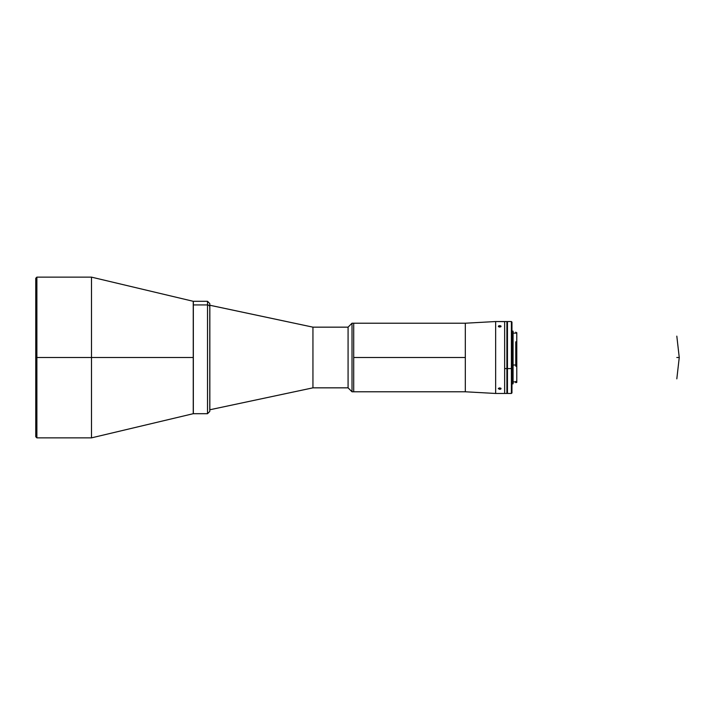 <?xml version="1.0" encoding="UTF-8"?>
<svg xmlns="http://www.w3.org/2000/svg" width="715" height="715" viewBox="0 0 715 715"><rect width="100%" height="100%" fill="white"/><g stroke="black" fill="none" stroke-linecap="round" stroke-linejoin="round"><path stroke-width="1.07" d="M676.819 357.5L679.25 357.5L676.819 357.5C676.819 385.045 676.819 385.045 676.819 357.5C676.819 329.955 676.819 329.955 676.819 357.5L677.802 357.5M676.819 378.852L679.25 357.5L678.455 357.5M209.772 407.961L209.772 307.039A2.252 2.1 180 0 0 207.52 304.939L207.52 410.061M193.336 301.328L193.336 413.699L207.52 413.699L207.52 304.939L193.336 304.939L193.336 413.672M209.772 303.553L207.52 301.301L193.336 301.301L193.336 304.939L207.52 304.939L207.52 301.301L207.52 304.939A2.252 2.1 0 0 1 209.772 307.039L209.835 409.767L312.947 387.843L348.08 387.843L348.08 327.157L312.947 327.157L312.947 387.843L312.947 327.157L209.772 305.233M207.52 413.699L209.772 411.447L209.772 303.669M499.705 325.674L499.705 327.077L498.409 326.621L498.713 325.87L499.973 325.683L501 326.085L500.875 326.746L498.534 326.746L498.409 326.085L499.428 325.683L500.697 325.87L501 326.621L499.705 327.077L499.705 325.674M506.899 393.465L504.647 393.465L504.647 368.582L506.899 368.582L506.899 321.536L506.899 393.456L506.899 368.582L504.647 368.582L504.647 393.465L495.656 393.465L504.647 393.465L504.647 321.536L495.656 321.536L495.656 393.465L495.656 321.536L465.313 323.216L465.313 391.784L495.656 393.465L465.313 391.784L465.313 357.5L353.702 357.5L353.702 391.784L353.702 323.216L353.702 391.784L352.012 391.784L352.012 323.216L348.08 327.157L348.08 387.843L352.012 391.784L465.313 391.784M499.982 389.318L498.328 388.513L500.697 388.138L501 388.915L499.982 389.318M499.168 387.977L499.705 387.923L499.705 389.326L498.301 388.647L499.168 387.977M465.313 323.216L352.012 323.216L353.702 323.216L353.702 357.5L465.313 357.5L465.313 323.216L495.656 321.536L504.647 321.652M499.705 389.326L499.705 387.923L501 388.379L499.705 389.326M352.012 323.216L352.012 391.784L348.08 387.843L312.947 387.843L209.835 409.767L209.835 305.233L312.947 327.157L348.08 327.157L352.012 323.216M506.899 322.099L506.899 321.652M504.647 368.582L504.647 321.544L504.647 368.582M515.774 381.497L516.784 381.497L516.784 382.373L515.774 382.641L515.774 381.497L516.784 381.497L516.784 342.154L515.774 341.806L515.774 366.187L516.221 365.347L516.221 366.187L516.784 365.991L516.784 333.11L513.075 333.11M506.899 364.945L507.462 364.909L506.899 364.945M515.774 365.016L513.075 365.016L515.774 365.016M515.774 382.132L516.784 382.087L516.784 366.33L515.774 366.187M513.075 331.152L513.075 383.848L513.075 365.624L511.958 365.624L513.075 365.624L513.075 331.143L511.958 331.143M511.395 368.582L511.395 393.465L511.395 368.582L507.462 368.582L507.462 393.465L507.462 368.582L511.395 368.582L511.395 321.536L511.395 368.582L511.958 368.413L511.395 368.582M511.958 392.901L511.958 322.099L511.958 392.901L511.395 393.465L507.462 393.465M515.774 332.144L516.784 333.288M507.462 321.544L507.462 368.582L507.462 321.536L511.395 321.536L511.958 322.099M515.774 382.641L516.784 382.4M516.739 342.128L516.784 332.698M35.75 357.5L35.75 278.26L35.75 357.5L36.876 357.5L36.876 277.134L36.876 357.5L91.484 357.5L91.484 277.134L91.484 357.5L193.247 357.5L193.247 301.301L193.247 413.699L193.247 357.5L91.484 357.5L91.484 437.866L91.484 357.5L36.876 357.5L36.876 437.866L35.75 436.74L35.75 278.26L36.876 277.134L36.876 357.5L35.75 357.5L35.75 436.74L35.75 357.5M36.876 357.5L36.876 437.866L36.876 357.5M676.819 336.148L679.25 357.5M504.647 321.536L506.899 321.536M507.462 333.449L506.899 333.351M515.774 381.89L513.075 381.89M513.075 383.857L511.958 383.857M507.462 381.551L506.899 381.649M193.247 301.301L91.484 277.134L36.876 277.134M36.876 437.866L91.484 437.866L193.247 413.699"/></g></svg>
